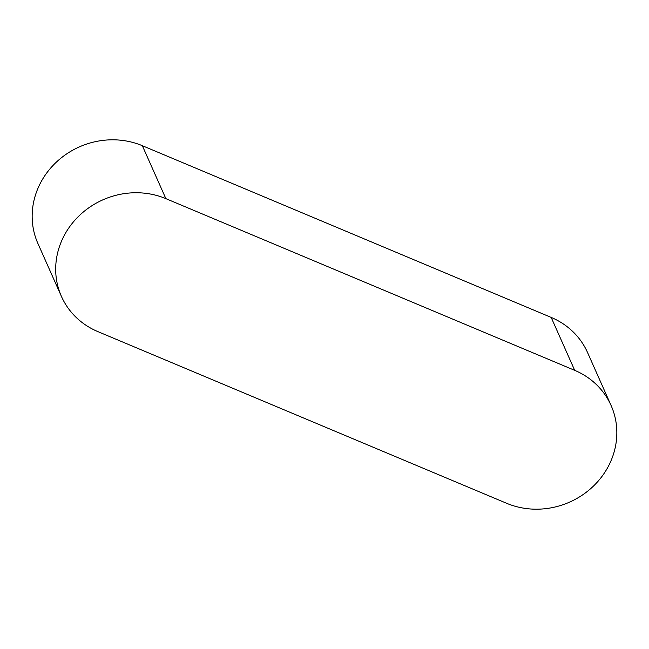 <?xml version="1.0" encoding="UTF-8"?>
<svg xmlns="http://www.w3.org/2000/svg" width="649" height="649" viewBox="0 0 649 649"><rect width="100%" height="100%" fill="white"/><g stroke="black" fill="none" stroke-linecap="round" stroke-linejoin="round"><path stroke-width="0.97" d="M574.698 370.344A77.061 71.414 -24 0 1 611.098 405.52A77.061 71.414 -24 0 1 592.553 486.945A77.061 71.414 -24 0 1 506.666 503.3L97.829 331.59A77.061 71.414 -24 0 1 61.428 296.415A77.061 71.414 -24 0 1 79.973 214.989A77.061 71.414 -24 0 1 165.868 198.643L574.698 370.344L551.171 317.41A77.061 71.414 -24 0 1 587.572 352.585L611.098 405.52M61.428 296.415L37.902 243.48A77.061 71.414 -24 0 1 56.447 162.055A77.061 71.414 -24 0 1 142.334 145.701L551.171 317.41M142.334 145.701L165.868 198.643"/></g></svg>
